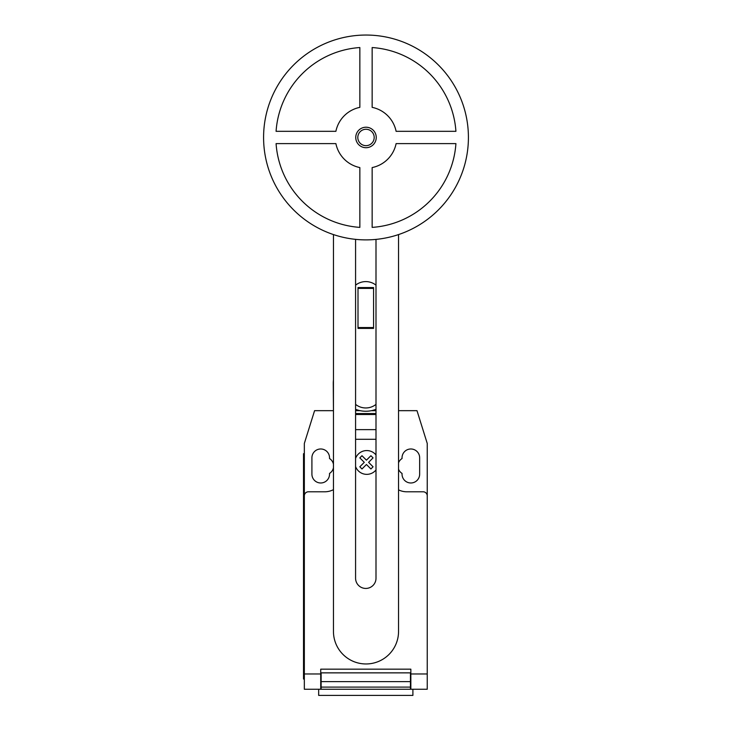 <?xml version="1.0" encoding="UTF-8"?>
<svg xmlns="http://www.w3.org/2000/svg" width="732" height="732" viewBox="0 0 732 732"><rect width="100%" height="100%" fill="white"/><g stroke="black" fill="none" stroke-linecap="round" stroke-linejoin="round"><path stroke-width="1.1" d="M376.239 137.46A10.239 10.239 0 0 1 366 147.708A10.239 10.239 0 0 1 355.761 137.46A10.239 10.239 0 0 1 366 127.222A10.239 10.239 0 0 1 376.239 137.46M374.189 137.46A8.189 8.189 0 0 1 366 145.659A8.189 8.189 0 0 1 357.811 137.46A8.189 8.189 0 0 1 366 129.271A8.189 8.189 0 0 1 374.189 137.46M468.416 137.46A102.416 102.416 0 0 1 366 239.886A102.416 102.416 0 0 1 263.584 137.46A102.416 102.416 0 0 1 366 35.044A102.416 102.416 0 0 1 468.416 137.46M372.149 167.573A30.726 30.726 0 0 0 396.103 143.609L455.917 143.609A90.127 90.127 0 0 1 372.149 227.387L372.149 167.573M359.851 227.387A90.127 90.127 0 0 1 276.083 143.609L335.897 143.609A30.726 30.726 0 0 0 359.851 167.573L359.851 227.387M335.897 131.321L276.083 131.321A90.127 90.127 0 0 1 359.851 47.543L359.851 107.357A30.726 30.726 0 0 0 335.897 131.321M396.103 131.321A30.726 30.726 0 0 0 372.149 107.357L372.149 47.543A90.127 90.127 0 0 1 455.917 131.321L396.103 131.321M373.567 327.552L373.567 287.548L358.003 287.548L358.003 328.403L373.567 328.403L373.567 327.552L358.003 327.552M373.567 288.408L358.003 288.408M376.001 404.393A16.388 16.388 0 0 1 355.578 404.393M355.578 285.169A16.388 16.388 0 0 1 376.001 285.169M355.578 239.355L355.578 578.225A10.211 10.211 0 0 0 365.79 588.437A10.211 10.211 0 0 0 376.001 578.225L376.001 239.391M398.547 234.569L398.547 631.414A32.547 32.547 0 0 1 366 663.961A32.547 32.547 0 0 1 333.453 631.414L333.453 234.569M355.578 409.307A27.862 27.862 0 0 0 376.001 409.307M333.453 410.67L333.261 383.385A32.528 32.528 0 0 1 333.453 379.881M376.001 410.67L371.399 410.67M360.181 410.67L355.578 410.67M318.667 689.251L318.667 695.4L412.903 695.4L412.903 689.251M427.241 677.832L427.241 687.723M376.001 414.513L355.578 414.513M355.578 413.543L376.001 413.543L355.578 413.543M376.001 439.292L355.578 439.292M333.261 410.67L314.577 410.67L304.338 443.446L304.338 495.884A4.099 4.099 0 0 1 308.428 491.785L324.816 491.785A18.437 18.437 0 0 0 333.453 489.644M304.338 495.884L304.338 673.962L320.726 673.962L320.726 669.176L410.853 669.176L410.853 689.251L427.241 689.251L427.241 673.962L410.853 673.962M398.547 489.864A18.437 18.437 0 0 0 406.754 491.785L423.142 491.785A4.099 4.099 0 0 1 427.241 495.884L427.241 673.962M410.442 681.62L410.442 672.864L321.128 672.864L321.128 687.101L410.442 687.101L410.442 681.62L321.128 681.62M321.128 687.101L321.128 689.251L410.442 689.251L410.442 687.101M304.338 673.962L304.338 689.251L320.726 689.251L320.726 673.962M303.515 670.823L303.515 461.883L304.338 461.883L304.338 670.823L303.515 670.823L303.515 679.012L304.338 679.012M304.338 453.694L303.515 453.694L303.515 461.883M398.547 410.67L416.993 410.67L427.241 443.446L427.241 495.884M398.547 469.185A8.811 8.811 0 0 0 402.042 473.421L402.042 474.171A8.811 8.811 0 0 0 410.853 482.983A8.811 8.811 0 0 0 419.656 474.171L419.656 457.784A8.811 8.811 0 0 0 410.853 448.981A8.811 8.811 0 0 0 402.042 457.784L402.042 458.534A8.811 8.811 0 0 0 398.547 462.78M333.453 464.225A8.811 8.811 0 0 0 329.528 458.534L329.528 457.784A8.811 8.811 0 0 0 320.726 448.981A8.811 8.811 0 0 0 311.914 457.784L311.914 474.171A8.811 8.811 0 0 0 320.726 482.983A8.811 8.811 0 0 0 329.528 474.171L329.528 473.421A8.811 8.811 0 0 0 333.453 467.73M373.064 466.796L370.904 468.965L366.439 464.5L361.992 468.965L359.824 466.796L364.28 462.34L359.824 457.875L361.992 455.716L366.439 460.181L370.904 455.716L373.064 457.875L368.608 462.34L373.064 466.796M376.001 454.956A11.904 11.904 0 0 0 355.578 458.397M355.578 466.522A11.904 11.904 0 0 0 376.001 469.962M376.001 429.638L355.578 429.638"/></g></svg>
